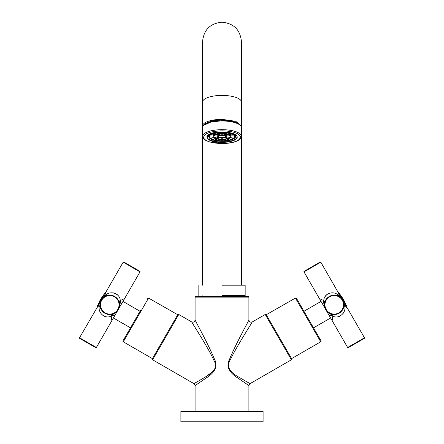<?xml version="1.0" encoding="UTF-8"?>
<svg xmlns="http://www.w3.org/2000/svg" width="444" height="444" viewBox="0 0 444 444"><rect width="100%" height="100%" fill="white"/><g stroke="black" fill="none" stroke-linecap="round" stroke-linejoin="round"><path stroke-width="0.67" d="M195.094 411.338L195.094 385.597L206.377 377.877C213.398 373.526 218.936 366.983 214.213 358.641C208.719 345.127 196.098 322.272 195.094 320.013L195.094 297.141L248.906 297.141L248.906 320.013C249.312 321.9 250.433 322.544 252.27 321.956C251.154 324.103 236.913 346.059 230.497 359.324C224.919 367.965 232.334 373.643 239.283 377.417L250.028 383.655L291.386 359.779A0.749 0.749 0 0 0 291.664 358.758L266.25 314.746L295.454 298.057A0.749 0.749 0 0 1 296.475 298.329L320.984 340.787L313.514 327.844L330.602 317.982L329.692 316.411M195.843 296.392L248.157 296.392L195.843 296.392A0.749 0.749 0 0 0 195.094 297.141M152.414 358.624L123.288 341.808L148.546 298.057L177.744 314.746L152.336 358.758A0.749 0.749 0 0 0 152.614 359.779L193.973 383.655L204.59 377.494C211.111 373.709 218.581 368.725 214.191 360.933C208.164 347.491 192.924 324.353 191.73 321.956L178.771 314.469L152.614 359.779M245.954 325.657L246.242 325.108M248.906 411.338L248.906 385.597L250.028 383.655M248.906 320.013C247.963 322.166 235.176 345.288 229.692 358.891C225.041 367.438 230.93 373.637 237.69 377.927L248.906 385.597M252.27 321.956L265.229 314.469A0.749 0.749 0 0 1 266.25 314.746M238.067 345.404L239.127 343.606M209.635 351.842L211.144 354.606M215.429 365.623L215.423 366.677M212.621 371.761L205.333 377.039M194.045 383.616L195.094 385.597M152.336 358.752L177.75 314.746A0.749 0.749 0 0 1 178.771 314.469M248.906 297.141A0.749 0.749 0 0 0 248.157 296.392L248.157 296.392M266.328 314.874L291.586 358.624L320.712 341.808A0.749 0.749 0 0 0 320.984 340.792L320.984 340.792M321.328 301.92L321.034 301.409L303.946 311.277L296.475 298.329M320.712 341.808L295.454 298.057M313.925 328.554L303.535 310.561M123.288 341.808A0.749 0.749 0 0 1 123.016 340.792L140.054 311.277M130.486 327.844L123.016 340.787M148.546 298.057A0.749 0.749 0 0 0 147.525 298.329L147.525 298.329M141.109 310.939L140.465 310.561L130.075 328.554L130.725 328.932M332.972 295.204L335.27 295.177A9.718 9.718 0 0 0 334.632 295.132L338.811 296.27C334.643 293.179 325.779 296.459 324.847 302.325L323.016 303.38L323.787 300.494L324.847 302.32M331.907 295.404L331.907 295.404A9.718 9.718 0 0 0 329.376 296.42M326.745 298.646L327.494 297.835A9.718 9.718 0 0 0 325.119 301.47M336.386 314.313L332.589 314.413A9.718 9.718 0 0 0 341.242 311.566M341.647 311.116A9.718 9.718 0 0 0 343.118 308.769L342.751 309.507M330.464 295.882L331.946 295.393M341.974 310.706L340.665 312.121M347.641 347.491L364.469 337.779A0.45 0.45 0 0 1 364.302 338.389L348.251 347.658A0.45 0.45 0 0 1 347.641 347.491L328.949 315.118L329.886 315.279L329.531 316.128M343.184 313.353L342.679 314.047M339.505 316.35L338.966 316.533M364.469 337.779L346.869 307.292L344.733 306.521L343.934 304.362M335.27 295.177L334.732 295.132M344.733 306.521C346.342 312.487 338.839 319.575 332.772 316.05A2.991 1.726 105 0 0 331.718 314.224L329.886 315.279L332.772 316.05L332.168 320.696M338.811 296.27L338.023 294.899C333.105 290.543 324.015 293.406 323.787 300.494L319.464 298.69L322.1 303.263L323.016 303.38L322.688 304.273L328.949 315.118M324.803 302.486L324.52 305.145M324.553 305.677L324.719 306.81M325.291 308.636L325.718 309.524A9.718 9.718 0 0 0 325.818 309.696C331.49 320.74 349.25 310.733 342.746 300.161A9.718 9.718 0 0 0 329.465 296.37A9.718 9.718 0 0 0 325.818 309.696C331.49 320.74 349.25 310.733 342.746 300.161A9.718 9.718 0 0 0 329.465 296.37A9.718 9.718 0 0 0 325.718 309.518M327.977 312.271L331.635 314.197M322.877 304.606L323.887 306.349M325.569 309.268L326.729 311.272M319.464 298.69L303.996 271.894A0.45 0.45 0 0 1 304.157 271.284L320.207 262.016A0.45 0.45 0 0 1 320.823 262.182L338.389 292.829M338.023 294.899L338.422 292.663M341.358 298.235L340.082 297.08M331.718 314.224L336.13 314.363M337.523 313.98L340.126 312.559M340.776 312.015L341.78 310.955M342.946 309.129L343.945 305.156L342.635 309.712M343.761 302.958L343.501 301.92M322.688 304.273L322.1 303.263M338.372 292.918L341.014 297.885M325.136 296.542L326.812 294.583M327.084 294.366L328.288 293.617M329.77 293.062L333.905 293.051M102.053 310.745L100.882 308.769A9.718 9.718 0 0 0 101.16 309.34L100.055 305.156C99.473 310.312 106.738 316.344 112.282 314.224L114.114 315.279L111.228 316.05L112.282 314.224M104.262 312.842A9.718 9.718 0 0 0 104.906 313.248M108.153 314.419L107.076 314.174A9.718 9.718 0 0 0 111.411 314.413M116.894 298.235L118.881 301.47A9.718 9.718 0 0 0 108.73 295.177L109.557 295.121M103.896 312.576L102.736 311.538M110.983 295.199L112.859 295.626M139.843 271.284L123.793 262.016L139.843 271.284A0.45 0.45 0 0 1 140.004 271.894L121.312 304.273L120.984 303.38L121.9 303.263M112.671 292.824L113.52 292.912M117.105 294.511L117.532 294.888M123.793 262.016A0.45 0.45 0 0 0 123.177 262.182L105.578 292.663L105.977 294.899L104.507 296.67M100.882 308.769L101.115 309.252M105.977 294.899C110.34 290.52 120.23 293.478 120.213 300.494A2.991 1.726 -15 0 0 119.153 302.325L120.984 303.38L120.213 300.494L124.536 298.69M100.055 305.156L99.267 306.521C97.952 312.959 104.978 319.397 111.228 316.05L111.833 320.696L114.469 316.128L114.114 315.279L115.052 315.118L121.312 304.273M112.443 314.174L114.891 313.092M115.335 312.798L116.234 312.088M117.532 310.683L118.082 309.868M119.336 306.538L119.175 302.403M140.698 311.649L122.966 301.409L122.061 302.98M131.135 328.216L113.398 317.982L113.692 317.471M115.246 314.785L116.25 313.037M117.938 310.123L119.092 308.119M111.833 320.696L96.359 347.491A0.45 0.45 0 0 1 95.749 347.658L79.698 338.389A0.45 0.45 0 0 1 79.532 337.779L97.292 307.237M99.267 306.521L97.131 307.292M100.488 301.97L100.128 303.652M119.153 302.32L117.072 298.429M116.034 297.413L113.509 295.871M112.715 295.576L111.294 295.243M109.13 295.143L105.189 296.27L109.785 295.121M103.374 297.519L102.608 298.268M118.076 309.873A9.718 9.718 0 0 0 118.182 309.696C124.908 299.256 107.37 288.883 101.46 299.8A9.718 9.718 0 0 0 104.823 313.198A9.718 9.718 0 0 0 118.182 309.696C124.908 299.256 107.37 288.883 101.46 299.8A9.718 9.718 0 0 0 104.823 313.198A9.718 9.718 0 0 0 118.076 309.873M115.052 315.118L114.469 316.128M97.375 307.209L100.355 302.436M107.132 316.861L106.493 316.822M222 295.643L245.166 295.643L245.166 285.181M222 285.181L245.166 285.181L222 285.181M241.286 126.806L241.431 125.991L235.742 121.295L222 119.347A19.431 6.643 180 0 0 202.569 125.991A19.431 6.643 180 0 0 202.714 126.806M204.157 124.975L205.156 123.743L211.799 120.885L222 119.808L232.201 120.885L238.844 123.743L239.843 124.975M343.645 302.436L346.481 307.342L346.803 306.432L342.968 299.794L346.803 306.432L343.551 299.456L339.138 293.151L342.968 299.794L343.551 299.456M340.376 296.775L341.097 296.625L340.304 296.648M340.337 296.709L341.097 296.625L340.937 296.265L342.968 299.794M102.986 297.885L105.816 292.979L104.862 293.151L100.449 299.456L97.197 306.432L104.862 293.151L98.995 303.319L99.223 302.997L99.711 303.546M99.678 303.613L99.223 302.997L99.645 303.674M263.103 421.8L180.897 421.8L180.897 411.338L263.103 411.338L263.103 421.8M227.539 139.094L228.51 139.666L228.51 138.778M221.778 139.771L221.778 140.282L222.222 140.282L222.222 139.771M227.184 139.188L228.122 139.743A12.632 4.318 180 0 0 228.51 139.666M230.364 137.707L232.823 138.189A12.632 4.318 180 0 0 233.05 138.056L233.05 136.042M230.508 137.557L233.05 138.056M234.493 135.886L230.963 135.886A8.969 3.069 0 0 1 230.969 135.964A8.969 3.069 0 0 1 230.963 136.042L234.554 136.042M231.812 133.938L229.653 134.365A8.969 3.069 0 0 1 229.875 134.499L232.095 134.06M227.162 132.75L226.29 133.272A8.969 3.069 0 0 1 226.679 133.35L227.572 132.817M221.778 132.384L221.778 132.9A8.969 3.069 0 0 1 222 132.895A8.969 3.069 0 0 1 222.222 132.9L222.222 132.384M215.49 138.778L215.49 139.666L216.461 139.094M215.49 139.666A12.632 4.318 0 0 0 215.878 139.743L216.816 139.188M210.95 136.042L210.95 138.056L213.492 137.557M210.95 138.056A12.632 4.318 0 0 0 211.178 138.189L213.636 137.707M218.925 137.634L217.699 138.362L217.699 136.902M217.849 136.697L214.768 137.301A8.22 2.814 0 0 0 214.996 137.435L217.915 136.857M221.778 133.894L221.778 134.538A4.185 1.432 0 0 1 222 134.532A4.185 1.432 0 0 1 222.222 134.538L222.222 133.894M223.898 133.966L223.898 134.687A4.185 1.432 0 0 1 224.281 134.765L225.358 134.127M224.936 134.071L223.898 134.687M225.508 134.149L225.508 135.181A4.185 1.432 0 0 1 225.73 135.315L228.222 134.826M227.9 134.71L225.508 135.181M226.179 135.226L226.179 135.886A4.185 1.432 0 0 1 226.185 135.964A4.185 1.432 0 0 1 226.179 136.042L230.086 136.042M229.975 135.886L226.179 135.886M217.699 138.362A8.22 2.814 0 0 0 218.087 138.439L219.242 137.751M216.839 132.75L217.71 133.272L217.321 133.35L216.428 132.817M212.188 133.938L214.125 134.499L211.905 134.06M209.507 135.886L213.037 136.042L209.446 136.042M213.037 134.282L213.037 136.042M226.151 136.697L229.232 137.301L226.085 136.857M225.075 137.634L226.301 138.362L224.758 137.751M221.778 138.134L221.778 138.778L222.222 138.778L222.222 138.134M214.025 135.886L217.821 136.042L213.914 136.042M217.821 135.226L217.821 136.042M216.1 134.71L218.27 135.315L215.778 134.826M219.064 134.071L220.102 134.687L219.719 134.765L218.642 134.127M226.301 136.902L226.301 138.362M218.492 134.149L218.492 135.181M220.102 133.966L220.102 134.687M214.347 133.244L214.347 134.365M217.71 132.634L217.71 133.272M226.29 132.634L226.29 133.272M229.653 133.244L229.653 134.365M230.963 134.282L230.963 135.886M222.022 143.512L222 143.512C211.683 143.229 205.539 141.347 203.58 137.868C203.641 133.666 209.773 131.319 221.978 130.836L222 130.836C232.317 131.119 238.461 133 240.42 136.475C240.359 140.681 234.227 143.024 222.022 143.512M221.967 131.957L222 131.957A15.246 5.217 180 0 1 237.246 137.168A15.246 5.217 180 0 1 222.033 142.385A15.246 5.217 180 0 1 222 142.385C202.353 142.713 202.32 131.652 221.967 131.957M241.431 285.181L241.431 127.622A19.431 6.643 180 0 0 240.099 125.202L239.821 124.958A19.131 6.543 180 0 0 222 120.796L211.211 121.939L203.901 125.202A19.431 6.643 180 0 0 202.569 127.622L202.569 136.33C202.453 137.579 203.391 138.878 205.389 140.21L209.191 141.852L222 143.567C229.42 143.445 234.943 142.335 238.572 140.232C240.604 138.883 241.558 137.579 241.431 136.33A19.431 6.643 180 0 0 222 129.681A19.431 6.643 180 0 0 221.978 129.681A19.431 6.643 180 0 0 202.569 136.33L202.569 285.181M240.099 125.202A19.431 6.643 180 0 0 222 120.973A19.431 6.643 180 0 0 203.901 125.202M265.229 314.469L291.386 359.779M195.094 320.013C194.688 321.9 193.567 322.544 191.73 321.956M303.996 271.894L320.818 262.182M326.107 309.301A9.269 9.269 0 0 0 338.778 312.909A9.269 9.269 0 0 0 342.257 300.205A9.269 9.269 0 0 0 329.681 296.764A9.269 9.269 0 0 0 326.107 309.301M96.359 347.491L79.532 337.779M117.693 309.64A9.269 9.269 0 0 0 114.485 296.858A9.269 9.269 0 0 0 101.743 300.205A9.269 9.269 0 0 0 105.05 312.815A9.269 9.269 0 0 0 117.693 309.64M123.182 262.182L140.004 271.894M222 95.41A19.431 6.643 0 0 1 241.431 102.059L241.431 41.631C240.282 29.826 233.805 23.349 222 22.2C210.195 23.349 203.718 29.826 202.569 41.631L202.569 102.059A19.431 6.643 0 0 1 222 95.41M339.721 294.167L339.138 293.151M97.78 305.422L97.197 306.432M222.067 140.776A12.632 4.318 180 0 0 234.632 136.458C235.536 134.726 231.33 133.367 222 132.384C212.67 133.367 208.464 134.726 209.368 136.458A12.632 4.318 180 0 0 222 140.776L222.067 140.776M235.376 134.748L235.376 136.458A13.376 4.573 180 0 0 229.176 132.595M222.078 133.389A8.969 3.069 180 0 0 222 133.389A8.969 3.069 180 0 0 213.031 136.458C212.426 137.929 215.418 139.033 222 139.771C228.582 139.033 231.574 137.929 230.969 136.458A8.969 3.069 180 0 0 222.078 133.389M222 139.266A8.22 2.814 180 0 0 230.22 136.458C230.969 135.459 228.227 134.599 222 133.888C216.983 134.149 214.247 135.004 213.78 136.458A8.22 2.814 180 0 0 221.928 139.266A8.22 2.814 180 0 0 222 139.266M214.824 132.595A13.376 4.573 180 0 0 208.625 136.458C209.479 139.472 213.936 141.081 222 141.275C230.991 141.497 236.558 137.657 235.376 136.458M221.939 137.634A3.435 1.177 180 0 0 222 137.634A3.435 1.177 180 0 0 225.435 136.458C226.212 136.341 225.069 136.031 222 135.525C219.475 135.842 218.326 136.153 218.565 136.458A3.435 1.177 180 0 0 221.939 137.634M222 135.026A4.185 1.432 180 0 0 217.815 136.458C217.993 137.496 219.386 138.056 222 138.134C224.614 138.056 226.007 137.496 226.185 136.458A4.185 1.432 180 0 0 222.078 135.026A4.185 1.432 180 0 0 222 135.026M222 142.002A14.946 5.112 180 0 0 222.033 142.002A14.946 5.112 180 0 0 236.946 136.891C238.006 134.748 233.022 133.111 222 131.973C210.978 133.111 205.994 134.748 207.054 136.891A14.946 5.112 180 0 0 222 142.002M236.752 123.177A16.817 5.75 180 0 0 222 120.18A16.817 5.75 180 0 0 207.248 123.177M325.818 309.696L325.474 309.046M325.041 307.986L324.786 307.115M324.625 306.288L324.547 305.639M324.542 304.14L324.692 302.991M342.135 310.489L341.048 311.76M336.952 314.163L335.836 314.419M334.338 314.552L332.684 314.43M325.785 300.039L325.158 301.365M342.035 310.628L341.73 311.011M327.494 297.835L326.773 298.607M118.182 309.696L117.793 310.317M117.088 311.222L116.461 311.877M115.829 312.432L115.307 312.82M114.014 313.575L112.943 314.019M110.711 295.166L112.36 295.471M112.82 295.61L113.547 295.887M116.483 297.819L117.266 298.657M118.126 299.889L118.848 301.382M109.84 314.552L111.3 314.43M110.883 295.188L111.366 295.254M113.087 295.704L113.542 295.882M107.076 314.174L108.103 314.408M241.131 296.392L241.131 295.643M202.569 133.466L202.569 102.059M241.431 102.059L241.431 125.991M198.834 295.643L198.834 285.181M202.869 296.392L202.869 295.643M341.042 296.553L340.259 296.575M99.195 303.08L99.6 303.746M208.625 134.748L208.625 136.458M226.185 135.964L226.185 136.458M217.815 135.964L217.815 136.458M213.031 135.964L213.031 136.458M230.969 135.964L230.969 136.458"/></g></svg>
